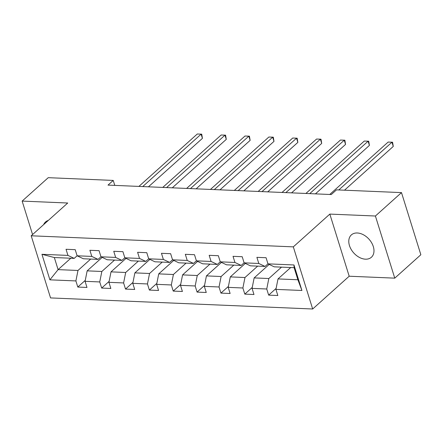 <?xml version="1.0" encoding="UTF-8"?>
<svg xmlns="http://www.w3.org/2000/svg" width="443" height="443" viewBox="0 0 443 443"><rect width="100%" height="100%" fill="white"/><g stroke="black" fill="none" stroke-linecap="round" stroke-linejoin="round"><path stroke-width="0.66" d="M357.302 232.985A15.007 10.278 -131.9 0 0 351.36 234.912A15.007 10.278 -131.9 0 0 351.155 249.403A15.007 10.278 -131.9 0 0 365.464 259.177A15.007 10.278 -131.9 0 0 371.406 257.25A15.007 10.278 -131.9 0 0 371.611 242.758A15.007 10.278 -131.9 0 0 357.302 232.985M48.315 220.426A15.007 10.278 -131.9 0 0 45.507 221.987A15.007 10.278 -131.9 0 0 43.652 224.612M394.763 278.149L375.409 216.018L329.836 214.091L349.189 276.222L394.763 278.149L420.85 254.736L401.496 192.605L336.503 189.859L331.286 194.538L108.014 185.108L113.231 180.423L48.237 177.676L22.15 201.089L32.572 234.557M349.189 276.222L312.669 308.998L50.552 297.923L31.198 235.787L293.316 246.862L312.669 308.998M290.702 267.522L278.005 278.918L297.884 279.76L294.119 267.666L274.239 266.83L267.971 263.856L266.066 257.726L256.89 257.339L258.795 263.469L244.115 262.849L242.205 256.719L233.029 256.331L234.94 262.461L220.26 261.841L218.349 255.711L209.174 255.323L211.084 261.453L196.404 260.833L194.494 254.703L185.318 254.315L187.228 260.445L172.548 259.825L170.638 253.695L161.462 253.307L163.373 259.437L148.687 258.817L146.783 252.687L137.607 252.3L139.512 258.43L124.832 257.809L122.921 251.679L113.746 251.292L115.656 257.422L100.976 256.802L99.066 250.672L89.89 250.284L91.801 256.414L77.121 255.794L75.21 249.664L66.035 249.276L67.945 255.406L41.947 254.304L49.898 279.832L58.094 269.626L77.979 270.468L90.677 259.072M267.971 263.856L293.969 264.958L301.921 290.481L275.923 289.384L277.833 295.514L268.657 295.127L276.111 288.432M49.898 279.832L75.897 280.928L77.802 287.058L86.978 287.446L85.073 281.316L99.753 281.936L101.663 288.066L110.839 288.454L108.928 282.324L123.608 282.944L125.519 289.074L134.694 289.462L132.784 283.332L147.464 283.952L149.374 290.082L158.55 290.47L156.639 284.34L171.319 284.96L173.23 291.09L182.405 291.477L180.495 285.347L195.175 285.973L197.085 292.098L206.261 292.485L204.35 286.361L219.036 286.981L220.941 293.105L230.116 293.493L228.211 287.369L242.891 287.989L244.802 294.119L253.977 294.506L252.067 288.376L266.747 288.997L268.657 295.127M220.26 261.841L226.528 264.814L241.208 265.435L244.11 262.826L250.384 265.822L265.064 266.442L267.965 263.834M281.526 267.135L268.829 278.531L254.149 277.911L269.172 264.427M265.064 266.442L258.795 263.469M266.747 288.997L268.829 278.531M252.067 288.376L254.149 277.911M257.671 266.127L244.973 277.523L230.294 276.903L245.317 263.419M241.208 265.435L234.94 262.461M242.891 287.989L244.973 277.523M228.211 287.369L230.294 276.903M196.404 260.833L202.667 263.806L217.352 264.427L220.254 261.819M233.815 265.119L221.118 276.515L206.432 275.895L221.461 262.411M217.352 264.427L211.084 261.453M219.036 286.981L221.118 276.515M204.35 286.361L206.432 275.895M172.548 259.825L178.811 262.799L193.491 263.419L196.399 260.811M209.96 264.111L197.257 275.507L182.577 274.887L197.606 261.403M193.491 263.419L187.228 260.445M195.175 285.973L197.257 275.507M180.495 285.347L182.577 274.887M148.687 258.817L154.956 261.791L169.636 262.411L172.537 259.803M186.099 263.103L173.401 274.499L158.721 273.879L173.75 260.395M169.636 262.411L163.373 259.437M171.319 284.96L173.401 274.499M156.639 284.34L158.721 273.879M124.832 257.809L131.1 260.777L145.78 261.398L148.682 258.795M162.243 262.095L149.546 273.492L134.866 272.871L149.889 259.388M145.78 261.398L139.512 258.43M147.464 283.952L149.546 273.492M132.784 283.332L134.866 272.871M100.976 256.802L107.245 259.77L121.925 260.39L124.826 257.787M138.388 261.088L125.69 272.484L111.01 271.864L126.033 258.38M121.925 260.39L115.656 257.422M123.608 282.944L125.69 272.484M108.928 282.324L111.01 271.864M77.121 255.794L83.384 258.762L98.069 259.382L100.971 256.779M114.532 260.08L101.835 271.476L87.155 270.856L102.178 257.372M98.069 259.382L91.801 256.414M99.753 281.936L101.835 271.476M85.073 281.316L87.155 270.856M41.947 254.304L54.328 257.538L74.208 258.374L77.115 255.772M70.797 258.23L58.094 269.626L54.328 257.538M74.208 258.374L67.945 255.406M75.897 280.928L77.979 270.468M375.409 216.018L401.496 192.605M329.836 214.091L293.316 246.862M31.198 235.787L67.724 203.016L22.15 201.089M114.781 185.39L113.231 180.423M301.921 290.481L297.884 279.76M294.119 267.666L293.969 264.958M275.923 289.384L278.005 278.918M77.802 287.058L85.261 280.369M101.663 288.066L109.116 281.377M125.519 289.074L132.972 282.385M149.374 290.082L156.828 283.393M173.23 291.09L180.683 284.4M197.085 292.098L204.544 285.408M220.941 293.105L228.4 286.416M244.802 294.119L252.255 287.424M148.433 186.813L202.423 138.36L201.116 134.163L142.712 186.569M197.29 134.002L201.72 134.157L197.29 134.002L138.892 186.409M201.72 134.157L202.423 138.36M172.288 187.821L226.279 139.368L224.972 135.17L166.568 187.577M221.151 135.01L225.576 135.165L221.151 135.01L162.747 187.417M225.576 135.165L226.279 139.368M196.144 188.829L250.134 140.376L248.828 136.178L190.429 188.591M245.007 136.018L249.431 136.173L245.007 136.018L186.603 188.425M249.431 136.173L250.134 140.376M219.999 189.837L273.99 141.383L272.683 137.186L214.285 189.598M268.862 137.025L273.287 137.18L268.862 137.025L210.458 189.432M273.287 137.18L273.99 141.383M243.855 190.844L297.851 142.391L296.544 138.194L238.14 190.606M292.718 138.033L297.142 138.188L292.718 138.033L234.319 190.44M297.142 138.188L297.851 142.391M267.716 191.852L321.707 143.399L320.4 139.202L261.996 191.614M316.573 139.041L320.998 139.196L316.573 139.041L258.175 191.448M320.998 139.196L321.707 143.399M291.572 192.86L345.562 144.412L344.255 140.209L285.851 192.622M340.429 140.049L344.859 140.204L340.429 140.049L282.03 192.461M344.859 140.204L345.562 144.412M315.427 193.868L369.418 145.42L368.111 141.217L309.707 193.63M364.29 141.057L368.714 141.212L364.29 141.057L305.886 193.469M368.714 141.212L369.418 145.42M344.499 190.197L393.273 146.428L391.966 142.225L338.784 189.953M388.146 142.065L392.57 142.22L388.146 142.065L329.742 194.477M392.57 142.22L393.273 146.428"/></g></svg>
